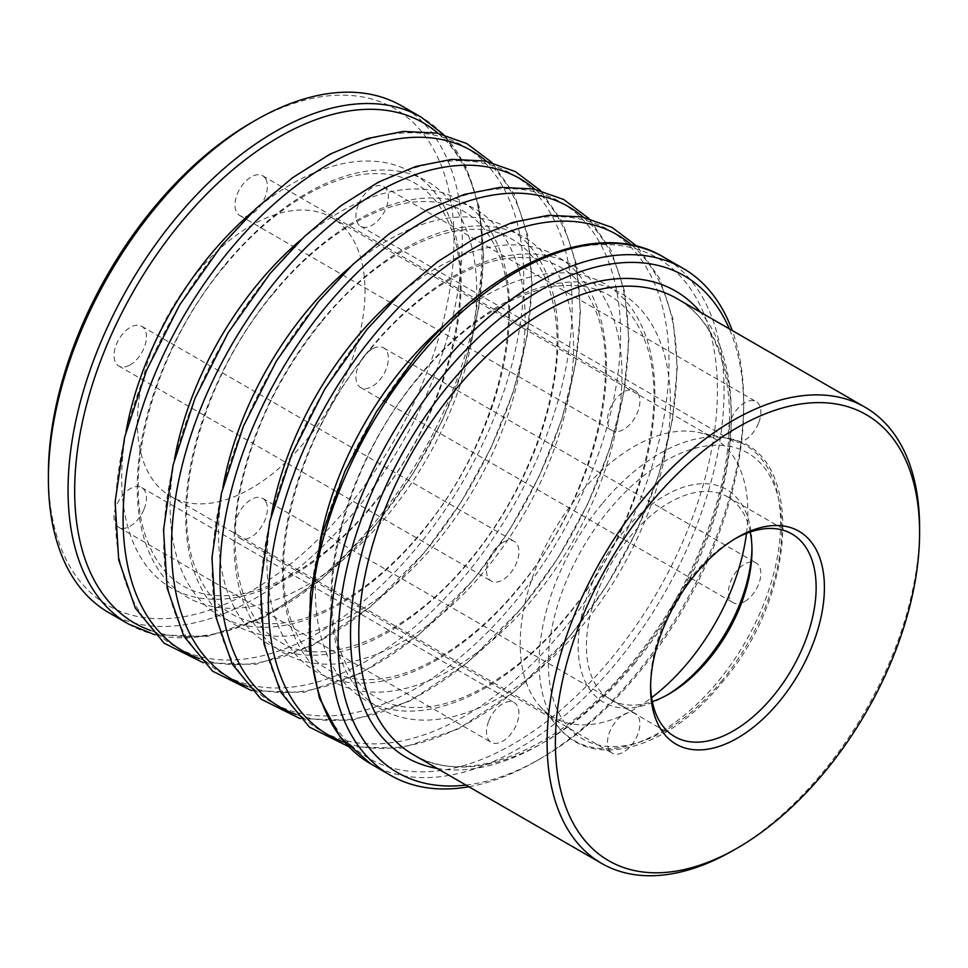 <?xml version="1.0" encoding="UTF-8"?>
<svg xmlns="http://www.w3.org/2000/svg" width="968" height="968" viewBox="0 0 968 968"><rect width="100%" height="100%" fill="white"/><g stroke="black" fill="none" stroke-linecap="round" stroke-linejoin="round"><path stroke-width="0.73" stroke-dasharray="4.84 3.63" d="M637.912 393.516A22.929 13.237 -60 0 1 633.399 420.076A22.929 13.237 -60 0 1 612.212 430.566A22.929 13.237 -60 0 1 609.453 427.892A22.929 13.237 120 0 1 613.966 401.333A22.929 13.237 120 0 1 635.141 390.842A22.929 13.237 120 0 1 637.912 393.516M746.473 533.368A160.954 92.928 120 0 0 714.505 438.577A160.954 92.928 120 0 0 697.795 432.297A160.954 92.928 120 0 0 579.457 494.14A160.954 92.928 120 0 0 539.757 706.035A160.954 92.928 120 0 0 553.551 717.361A160.954 92.928 120 0 0 651.633 697.65M196.637 273.109A160.954 92.928 120 0 0 170.719 496.342A160.954 92.928 120 0 0 305.767 440.779A160.954 92.928 120 0 0 331.673 217.546A160.954 92.928 120 0 0 196.637 273.109M265.426 178.463A22.929 13.237 120 0 0 262.667 175.789A22.929 13.237 120 0 0 241.48 186.279A22.929 13.237 120 0 0 236.966 212.839A22.929 13.237 120 0 0 239.737 215.513A22.929 13.237 120 0 0 260.912 205.022A22.929 13.237 120 0 0 265.426 178.463M503.094 542.249A22.929 13.237 -60 0 1 514.177 541.33A22.929 13.237 -60 0 1 517.614 559.952A22.929 13.237 -60 0 1 502.331 580.122A22.929 13.237 -60 0 1 491.248 581.042A22.929 13.237 -60 0 1 487.811 562.432A22.929 13.237 -60 0 1 503.094 542.249M129.845 365.069A22.929 13.237 120 0 0 145.139 344.898A22.929 13.237 120 0 0 141.691 326.276A22.929 13.237 120 0 0 130.607 327.196A22.929 13.237 120 0 0 115.325 347.379A22.929 13.237 120 0 0 118.761 366.001A22.929 13.237 120 0 0 129.845 365.069M488.864 720.736A22.929 13.237 -60 0 1 514.177 702.623A22.929 13.237 -60 0 1 516.561 724.233A22.929 13.237 -60 0 1 491.248 742.335A22.929 13.237 -60 0 1 488.864 720.736M144.075 509.18A22.929 13.237 120 0 0 141.691 487.569A22.929 13.237 120 0 0 116.378 505.683A22.929 13.237 120 0 0 118.761 527.282A22.929 13.237 120 0 0 144.075 509.18M609.453 750.478A22.929 13.237 -60 0 1 613.966 723.907A22.929 13.237 -60 0 1 635.141 713.428A22.929 13.237 -60 0 1 637.912 716.09A22.929 13.237 -60 0 1 633.399 742.662A22.929 13.237 -60 0 1 612.212 753.14A22.929 13.237 -60 0 1 609.453 750.478M265.426 501.049A22.929 13.237 120 0 0 262.667 498.375A22.929 13.237 120 0 0 241.48 508.853A22.929 13.237 120 0 0 236.966 535.425A22.929 13.237 120 0 0 239.737 538.087A22.929 13.237 120 0 0 260.912 527.608A22.929 13.237 120 0 0 265.426 501.049M744.271 601.733A22.929 13.237 -60 0 1 733.187 602.653A22.929 13.237 -60 0 1 729.739 584.043A22.929 13.237 -60 0 1 745.033 563.86A22.929 13.237 -60 0 1 756.117 562.94A22.929 13.237 -60 0 1 759.553 581.562A22.929 13.237 -60 0 1 744.271 601.733M372.547 348.807A22.929 13.237 120 0 0 357.265 368.989A22.929 13.237 120 0 0 360.701 387.611A22.929 13.237 120 0 0 371.785 386.692A22.929 13.237 120 0 0 387.067 366.509A22.929 13.237 120 0 0 383.63 347.887A22.929 13.237 120 0 0 372.547 348.807M758.501 423.258A22.929 13.237 -60 0 1 733.187 441.372A22.929 13.237 -60 0 1 730.804 419.761A22.929 13.237 -60 0 1 756.117 401.647A22.929 13.237 -60 0 1 758.501 423.258M358.317 204.708A22.929 13.237 120 0 0 360.701 226.318A22.929 13.237 120 0 0 386.014 208.205A22.929 13.237 120 0 0 383.63 186.594A22.929 13.237 120 0 0 358.317 204.708M109.009 612.78A292.651 168.964 120 0 0 354.542 511.757A292.651 168.964 120 0 0 401.659 105.887M48.4 474.03A286.794 165.588 120 0 0 348.419 506.312A286.794 165.588 120 0 0 447.688 185.566A286.794 165.588 120 0 0 251.196 122.779M735.402 538.583A117.055 67.591 120 0 0 733.357 539.733A117.055 67.591 120 0 0 693.669 574.351A117.055 67.591 120 0 0 650.581 683.105A117.055 67.591 120 0 0 650.605 685.453M733.357 850.364A263.381 152.073 120 0 0 822.643 772.488A263.381 152.073 120 0 0 919.6 527.79M468.863 786.742A292.651 168.964 120 0 0 536.768 760.763A292.651 168.964 120 0 0 635.976 674.236A292.651 168.964 120 0 0 743.702 402.337A292.651 168.964 120 0 0 732.244 330.536M465.959 785.072A286.794 165.588 120 0 0 540.906 758.38A286.794 165.588 120 0 0 638.13 673.583A286.794 165.588 120 0 0 743.702 407.117A286.794 165.588 120 0 0 729.352 328.866M751.955 548.142A122.912 70.966 120 0 0 751.979 545.71A122.912 70.966 120 0 0 623.404 531.868A122.912 70.966 120 0 0 580.861 669.336A122.912 70.966 120 0 0 665.064 696.246A122.912 70.966 120 0 0 667.17 695.012M750.236 532.001A117.055 67.591 120 0 0 727.742 496.899A117.055 67.591 120 0 0 629.527 537.313A117.055 67.591 120 0 0 610.675 699.658A117.055 67.591 120 0 0 652.323 701.594M370.78 763.909A292.651 168.964 120 0 0 616.326 662.886A292.651 168.964 120 0 0 663.431 257.016M611.123 658.639A288.803 166.738 120 0 0 692.435 291.707A288.803 166.738 120 0 0 415.32 357.809A288.803 166.738 120 0 0 334.008 724.742A288.803 166.738 120 0 0 611.123 658.639M582.058 626.006A240.064 138.593 120 0 0 649.649 321.001A240.064 138.593 120 0 0 419.289 375.947A240.064 138.593 120 0 0 351.711 680.952A240.064 138.593 120 0 0 582.058 626.006M319.743 543.266A240.064 138.593 120 0 0 382.505 707.378A240.064 138.593 120 0 0 566.498 617.027A240.064 138.593 120 0 0 643.756 330.669A240.064 138.593 120 0 0 446.829 323.143M631.753 245.134A288.803 166.738 -60 0 1 570.479 635.165A288.803 166.738 -60 0 1 344.656 742.42M562.698 630.676A288.803 166.738 120 0 0 644.01 263.744A288.803 166.738 120 0 0 366.896 329.846A288.803 166.738 120 0 0 285.584 696.779A288.803 166.738 120 0 0 562.698 630.676M533.634 598.055A240.064 138.593 120 0 0 601.225 293.05A240.064 138.593 120 0 0 370.877 347.996A240.064 138.593 120 0 0 303.286 653.001A240.064 138.593 120 0 0 533.634 598.055M271.318 515.303A240.064 138.593 120 0 0 334.081 679.427A240.064 138.593 120 0 0 518.074 589.064A240.064 138.593 120 0 0 595.332 302.706A240.064 138.593 120 0 0 398.405 295.192M583.329 217.183A288.803 166.738 -60 0 1 522.054 607.214A288.803 166.738 -60 0 1 296.232 714.457M514.274 602.725A288.803 166.738 120 0 0 595.586 235.793A288.803 166.738 120 0 0 318.472 301.895A288.803 166.738 120 0 0 237.16 668.827A288.803 166.738 120 0 0 514.274 602.725M485.21 570.091A240.064 138.593 120 0 0 552.801 265.087A240.064 138.593 120 0 0 322.453 320.033A240.064 138.593 120 0 0 254.862 625.038A240.064 138.593 120 0 0 485.21 570.091M222.906 487.352A240.064 138.593 120 0 0 285.657 651.464A240.064 138.593 120 0 0 469.661 561.113A240.064 138.593 120 0 0 546.92 274.755A240.064 138.593 120 0 0 349.98 267.228M534.905 189.22A288.803 166.738 -60 0 1 473.63 579.251A288.803 166.738 -60 0 1 247.808 686.506M465.862 574.762A288.803 166.738 120 0 0 547.162 207.83A288.803 166.738 120 0 0 270.048 273.932A288.803 166.738 120 0 0 188.736 640.864A288.803 166.738 120 0 0 465.862 574.762M436.786 542.14A240.064 138.593 120 0 0 504.376 237.136A240.064 138.593 120 0 0 274.029 292.082A240.064 138.593 120 0 0 206.438 597.087A240.064 138.593 120 0 0 436.786 542.14M174.482 459.389A240.064 138.593 120 0 0 237.233 623.513A240.064 138.593 120 0 0 421.237 533.15A240.064 138.593 120 0 0 498.496 246.804A240.064 138.593 120 0 0 301.556 239.278M486.481 161.269A288.803 166.738 -60 0 1 425.206 551.3A288.803 166.738 -60 0 1 199.384 658.543M417.438 546.811A288.803 166.738 120 0 0 498.738 179.879A288.803 166.738 120 0 0 221.624 245.981A288.803 166.738 120 0 0 140.312 612.913A288.803 166.738 120 0 0 417.438 546.811M388.362 514.177A240.064 138.593 120 0 0 455.952 209.173A240.064 138.593 120 0 0 225.604 264.119A240.064 138.593 120 0 0 158.014 569.124A240.064 138.593 120 0 0 388.362 514.177M126.058 431.438A240.064 138.593 120 0 0 188.808 595.55A240.064 138.593 120 0 0 372.813 505.199A240.064 138.593 120 0 0 450.072 218.841A240.064 138.593 120 0 0 253.144 211.314M438.056 133.306A288.803 166.738 -60 0 1 376.794 523.337A288.803 166.738 -60 0 1 150.96 630.591M128.671 624.13A292.651 168.964 120 0 0 374.205 523.107A292.651 168.964 120 0 0 421.322 117.237M437.137 768.423A269.237 155.449 120 0 0 632.177 664.435A269.237 155.449 120 0 0 700.517 312.228M634.33 663.77A263.381 152.073 120 0 0 676.741 298.495C726.786 325.309 744.755 411.436 715.364 507.377C698.134 564.138 670.279 616.035 631.814 663.092C560.956 750.599 465.923 787.891 413.348 754.689A263.381 152.073 120 0 0 634.33 663.77M601.975 503.953A170.743 98.579 120 0 0 559.855 728.735A170.743 98.579 120 0 0 717.748 681.811A170.743 98.579 120 0 0 727.512 438.347A170.743 98.579 120 0 0 601.975 503.953M721.039 681.871A165.092 95.312 120 0 0 767.515 472.118A165.092 95.312 120 0 0 609.102 509.906A165.092 95.312 120 0 0 562.626 719.66A165.092 95.312 120 0 0 721.039 681.871M170.719 496.342L553.551 717.361M331.673 217.546L714.505 438.577M419.18 376.842C464.725 321.11 522.43 286.528 566.171 285.475C582.639 284.907 596.966 288.186 609.174 295.313C624.42 304.049 636.061 318.545 644.095 338.788C672.228 404.467 638.178 532.448 566.619 616.132C521.074 671.865 463.369 706.446 419.628 707.499C403.16 708.068 388.834 704.789 376.625 697.662C361.379 688.926 349.738 674.43 341.704 654.186C313.571 588.508 347.621 460.538 419.18 376.842M348.516 746.57L400.812 748.288L458.13 729.025L516.125 690.45L570.418 635.613L606.258 586.221L636.024 532.243L658.409 476.075L672.385 420.233L677.334 367.138L672.99 319.137L659.474 278.276L637.283 246.404M370.756 348.879C416.3 293.159 474.005 258.565 517.747 257.512C534.215 256.943 548.541 260.235 560.75 267.362C575.996 276.098 587.636 290.582 595.671 310.825C623.803 376.504 589.754 504.485 518.195 588.181C472.65 643.914 414.945 678.495 371.204 679.548C354.736 680.117 340.409 676.838 328.2 669.699C312.954 660.962 301.314 646.479 293.28 626.235C265.147 560.557 299.197 432.575 370.756 348.879M300.092 718.619L352.4 720.337L409.706 701.074L467.701 662.487L521.994 607.662L557.834 558.258L587.612 504.28L609.985 448.124L623.961 392.27L628.91 339.187L624.566 291.174L611.062 250.325L588.859 218.441M322.332 320.928C385.433 242.811 469.274 211.339 512.229 239.35C536.829 253.422 551.457 281.131 556.104 322.489C563.521 391.907 527.971 491.199 469.77 560.23C406.669 638.335 322.828 669.808 279.873 641.808C244.287 622.618 225.943 565.022 239.725 493.196C251.982 431.28 279.522 373.854 322.332 320.928M251.668 690.656L303.976 692.374L361.282 673.111L419.277 634.536L473.57 579.699L509.41 530.307L539.188 476.329L561.561 420.16L575.536 364.319L580.485 311.224L576.141 263.223L562.638 222.362L540.434 190.49M273.908 292.965C319.452 237.245 377.157 202.651 420.911 201.598C437.367 201.029 451.693 204.321 463.902 211.447C479.16 220.184 490.8 234.667 498.822 254.911C526.955 320.589 492.906 448.571 421.346 532.267C375.802 588 318.097 622.581 274.355 623.634C257.899 624.203 243.561 620.924 231.352 613.785C216.106 605.048 204.466 590.565 196.431 570.321C168.299 504.643 202.348 376.661 273.908 292.965M203.244 662.705L255.552 664.423L312.858 645.16L370.865 606.585L425.158 551.748L460.986 502.344L490.764 448.365L513.137 392.209L527.112 336.356L532.061 283.273L527.717 235.26L514.214 194.411L492.01 162.527M225.483 265.014C271.028 209.282 328.733 174.7 372.486 173.647C388.942 173.078 403.281 176.357 415.478 183.484C430.736 192.221 442.376 206.716 450.41 226.96C478.531 292.638 444.481 420.62 372.922 504.316C327.378 560.036 269.673 594.618 225.931 595.671C209.475 596.24 195.137 592.961 182.928 585.834C167.682 577.097 156.042 562.614 148.007 542.37C119.887 476.679 153.924 348.71 225.483 265.014M154.82 634.742L207.128 636.46L264.445 617.197L322.441 578.622L376.733 523.785L412.574 474.393L442.34 420.414L464.713 364.246L478.688 308.405L483.637 255.31L479.305 207.309L465.789 166.448L443.586 134.576M262.667 175.789L635.141 390.842M239.737 215.513L612.212 430.566M141.691 326.276L514.177 541.33M118.761 366.001L491.248 581.042M141.691 487.569L514.177 702.623M118.761 527.282L491.248 742.335M262.667 498.375L635.141 713.428M239.737 538.087L612.212 753.14M360.701 387.611L733.187 602.653M383.63 347.887L756.117 562.94M360.701 226.318L733.187 441.372M383.63 186.594L756.117 401.647M539.757 706.035L559.855 728.735C594.352 770.213 668.827 748.712 721.402 683.214C799.653 593.711 804.577 449.091 727.512 438.347L697.795 432.297M733.357 539.733L737.495 537.349M650.581 683.105L650.581 687.885M743.702 407.117L743.702 402.337M540.906 758.38L536.768 760.763M610.675 699.658L674.829 736.696M727.742 496.899L791.885 533.937M751.979 550.49L751.979 545.71M669.215 693.862L665.064 696.246"/><path stroke-width="1.45" d="M651.633 697.65A160.954 92.928 120 0 0 688.599 661.797A160.954 92.928 120 0 0 746.473 533.368M443.586 134.576L421.322 117.237L401.659 105.887A292.651 168.964 120 0 0 255.334 120.383A292.651 168.964 120 0 0 156.126 206.91A292.651 168.964 120 0 0 48.4 478.809A292.651 168.964 120 0 0 109.009 612.78L128.671 624.13L154.82 634.742M255.334 120.383L251.196 122.779A286.794 165.588 120 0 0 153.972 207.576A286.794 165.588 120 0 0 48.4 474.03L48.4 478.809M650.605 685.453A117.055 67.591 120 0 0 674.829 736.696A117.055 67.591 120 0 0 773.045 696.282A117.055 67.591 120 0 0 791.885 533.937A117.055 67.591 120 0 0 735.402 538.583M779.167 701.727A122.912 70.966 120 0 0 821.711 564.259A122.912 70.966 120 0 0 737.495 537.349A122.912 70.966 120 0 0 695.823 573.685A122.912 70.966 120 0 0 650.581 687.885A122.912 70.966 120 0 0 779.167 701.727M919.6 532.569L919.6 527.79A263.381 152.073 120 0 0 865.053 407.213A263.381 152.073 120 0 0 644.071 498.133A263.381 152.073 120 0 0 601.66 863.42A263.381 152.073 120 0 0 733.357 850.364L737.495 847.98A257.536 148.685 120 0 0 824.796 771.835A257.536 148.685 120 0 0 919.6 532.569A257.536 148.685 120 0 0 650.193 503.578A257.536 148.685 120 0 0 561.053 791.594A257.536 148.685 120 0 0 737.495 847.98M732.244 330.536A292.651 168.964 120 0 0 683.093 268.366A292.651 168.964 120 0 0 437.56 369.401A292.651 168.964 120 0 0 390.443 775.259A292.651 168.964 120 0 0 468.863 786.742M729.352 328.866A286.794 165.588 120 0 0 443.683 374.834A286.794 165.588 120 0 0 338.485 655.288A286.794 165.588 120 0 0 465.959 785.072M667.17 695.012A122.912 70.966 120 0 0 706.737 659.91A122.912 70.966 120 0 0 751.955 548.142M652.323 701.594A117.055 67.591 120 0 0 669.215 693.862A117.055 67.591 120 0 0 708.891 659.244A117.055 67.591 120 0 0 751.979 550.49A117.055 67.591 120 0 0 750.236 532.001M663.431 257.016A292.651 168.964 120 0 0 417.898 358.051A292.651 168.964 120 0 0 370.78 763.909L340.264 737.132L319.464 698.279L309.385 649.564L310.425 593.517L322.489 533.066L344.874 471.392L376.407 411.763L415.369 357.361C493.172 261.578 598.974 217.788 663.431 257.016L683.093 268.366M446.829 323.143A240.064 138.593 120 0 0 403.741 366.969A240.064 138.593 120 0 0 319.743 543.266M344.656 742.42A288.803 166.738 -60 0 1 374.676 334.335A288.803 166.738 -60 0 1 631.753 245.134M398.405 295.192A240.064 138.593 120 0 0 355.316 339.006A240.064 138.593 120 0 0 271.318 515.303M296.232 714.457A288.803 166.738 -60 0 1 326.252 306.384A288.803 166.738 -60 0 1 583.329 217.183M349.98 267.228A240.064 138.593 120 0 0 306.892 311.055A240.064 138.593 120 0 0 222.906 487.352M247.808 686.506A288.803 166.738 -60 0 1 277.828 278.433A288.803 166.738 -60 0 1 534.905 189.22M301.556 239.278A240.064 138.593 120 0 0 258.468 283.104A240.064 138.593 120 0 0 174.482 459.389M199.384 658.543A288.803 166.738 -60 0 1 229.404 250.47A288.803 166.738 -60 0 1 486.481 161.269M253.144 211.314A240.064 138.593 120 0 0 210.044 255.141A240.064 138.593 120 0 0 126.058 431.438M150.96 630.591A288.803 166.738 -60 0 1 180.98 222.519A288.803 166.738 -60 0 1 438.056 133.306M421.322 117.237A292.651 168.964 120 0 0 175.789 218.26A292.651 168.964 120 0 0 128.671 624.13M700.517 312.228A269.237 155.449 120 0 0 449.636 383.981A269.237 155.449 120 0 0 437.137 768.423M865.053 407.213L676.741 298.495A263.381 152.073 120 0 0 455.759 389.414A263.381 152.073 120 0 0 413.348 754.689L601.66 863.42M637.283 246.404L612.091 227.444L582.155 216.953L548.602 215.271L512.592 222.41L475.252 238.043L437.742 261.638L401.26 292.433L366.957 329.41L324.909 388.846L291.852 454.149L269.866 521.195L260.368 585.785L263.998 643.926L280.647 692.06L309.433 727.101L348.516 746.57M588.859 218.441L563.666 199.481L533.731 188.99L500.178 187.32L464.168 194.447L426.827 210.08L389.317 233.687L352.836 264.47L318.532 301.447L276.485 360.882L243.428 426.186L221.442 493.232L211.944 557.822L215.574 615.975L232.223 664.096L261.009 699.138L300.092 718.619M540.434 190.49L515.242 171.53L485.307 161.039L451.766 159.357L415.744 166.496L378.403 182.129L340.905 205.724L304.412 236.519L270.108 273.496L228.061 332.931L195.004 398.235L173.018 465.281L163.531 529.871L167.149 588.012L183.799 636.145L212.585 671.187L251.668 690.656M492.01 162.527L466.818 143.566L436.895 133.076L403.341 131.406L367.32 138.533L329.979 154.178L292.481 177.773L255.988 208.568L221.684 245.533L179.637 304.968L146.579 370.272L124.606 437.318L115.107 501.908L118.725 560.061L135.375 608.182L164.161 643.224L203.244 662.705M370.78 763.909L390.443 775.259"/></g></svg>

